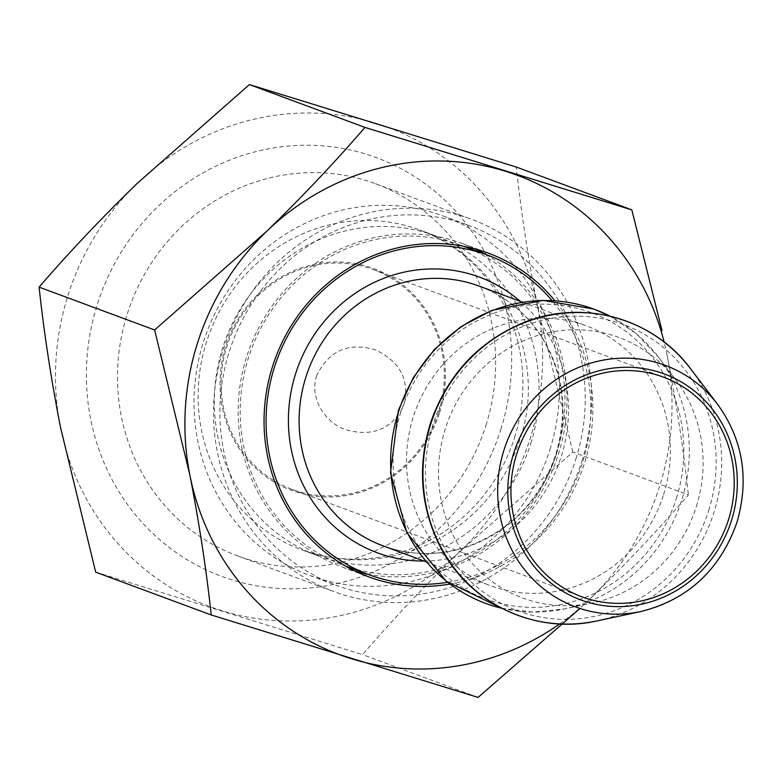 <?xml version="1.0" encoding="UTF-8"?>
<svg xmlns="http://www.w3.org/2000/svg" width="782" height="782" viewBox="0 0 782 782"><rect width="100%" height="100%" fill="white"/><g stroke="black" fill="none" stroke-linecap="round" stroke-linejoin="round"><path stroke-width="0.59" stroke-dasharray="3.91 2.93" d="M572.854 452.035L537.635 306.964A255.646 241.863 110.3 0 0 375.907 123.233A255.646 241.863 110.3 0 0 137.319 183.291A255.646 241.863 110.3 0 0 60.449 427.07A255.646 241.863 110.3 0 0 222.176 610.791A255.646 241.863 110.3 0 0 460.774 550.743L572.854 452.035L688.395 494.859C658.493 529.58 625.747 564.193 590.185 598.709A255.646 241.863 110.3 0 0 667.046 354.93C676.459 403.297 683.576 449.933 688.395 494.859M95.678 572.141L362.555 654.593C392.466 619.872 425.203 585.259 460.774 550.743A255.646 241.863 110.3 0 0 537.635 306.964C528.221 258.598 521.105 211.961 516.286 167.035M500.842 429.357A223.212 211.179 110.3 0 0 256.261 151.513A223.212 211.179 110.3 0 0 140.027 520.177A223.212 211.179 110.3 0 0 500.842 429.357M478.095 697.417L362.555 654.593M667.046 354.93A255.646 241.863 110.3 0 0 664.143 342.057M449.885 584.066A172.558 163.262 110.3 0 0 584.467 463.179A172.558 163.262 110.3 0 0 554.917 300.718M559.668 623.909A255.646 241.863 110.3 0 0 590.185 598.709M485.984 425.232A198.452 187.758 110.3 0 0 375.536 183.721A198.452 187.758 110.3 0 0 130.516 304.54A198.452 187.758 110.3 0 0 237.581 555.885A198.452 187.758 110.3 0 0 485.984 425.232M581.994 460.823A198.452 187.758 110.3 0 0 471.546 219.312A198.452 187.758 110.3 0 0 226.516 340.131A198.452 187.758 110.3 0 0 333.591 591.475A198.452 187.758 110.3 0 0 581.994 460.823M575.914 458.946A191.737 181.395 110.3 0 0 469.21 225.607A191.737 181.395 110.3 0 0 232.479 342.34A191.737 181.395 110.3 0 0 335.928 585.171A191.737 181.395 110.3 0 0 575.914 458.946M367.315 574.086A172.558 163.262 110.3 0 0 558.583 453.589A172.558 163.262 110.3 0 0 485.788 254.473M475.27 248.959A172.558 163.262 110.3 0 0 462.543 243.583A172.558 163.262 110.3 0 0 249.487 348.645A172.558 163.262 110.3 0 0 342.594 567.194A172.558 163.262 110.3 0 0 355.751 571.407M556.657 452.993A170.427 161.239 110.3 0 0 461.81 245.587A170.427 161.239 110.3 0 0 251.384 349.349A170.427 161.239 110.3 0 0 343.337 565.2A170.427 161.239 110.3 0 0 556.657 452.993M447.587 582.316A170.427 161.239 110.3 0 0 582.531 462.582A170.427 161.239 110.3 0 0 552.033 300.552M663.644 494.439A138.473 131.005 110.3 0 0 586.578 325.918A138.473 131.005 110.3 0 0 415.613 410.227A138.473 131.005 110.3 0 0 490.324 585.601A138.473 131.005 110.3 0 0 663.644 494.439M696.351 506.541A138.864 131.376 110.3 0 0 675.619 379.651A138.864 131.376 110.3 0 0 508.134 348.664A138.864 131.376 110.3 0 0 445.662 517.215A138.864 131.376 110.3 0 0 592.873 602.883A138.864 131.376 110.3 0 0 696.351 506.541M438.624 412.212A117.173 110.858 110.3 0 0 373.415 269.624A117.173 110.858 110.3 0 0 228.745 340.962A117.173 110.858 110.3 0 0 291.969 489.356A117.173 110.858 110.3 0 0 438.624 412.212M439.611 412.525A118.268 111.894 110.3 0 0 310.024 265.303A118.268 111.894 110.3 0 0 248.432 460.637A118.268 111.894 110.3 0 0 439.611 412.525M550.029 449.347A191.737 181.395 110.3 0 0 443.326 216.018A191.737 181.395 110.3 0 0 206.604 332.751A191.737 181.395 110.3 0 0 310.053 575.581A191.737 181.395 110.3 0 0 550.029 449.347M530.773 443.394A170.427 161.239 110.3 0 0 435.926 235.988A170.427 161.239 110.3 0 0 225.499 339.75A170.427 161.239 110.3 0 0 317.453 555.601A170.427 161.239 110.3 0 0 530.773 443.394M514.595 437.402A170.427 161.239 110.3 0 0 419.748 229.996A170.427 161.239 110.3 0 0 209.322 333.758A170.427 161.239 110.3 0 0 301.275 549.609A170.427 161.239 110.3 0 0 514.595 437.402M424.079 561.046A146.996 139.069 110.3 0 0 561.349 456.043A146.996 139.069 110.3 0 0 520.333 301.363M556.237 454.616A138.473 131.005 110.3 0 0 479.171 286.104C506.218 296.388 527.508 314.149 543.04 339.388C563.627 375.047 567.879 413.404 555.807 454.44C539.991 500.343 510.079 531.193 466.082 547.009C437.852 556.022 410.13 555.611 382.916 545.787A138.473 131.005 110.3 0 0 556.237 454.616M676.391 498.369A152.568 144.347 110.3 0 0 509.209 308.45A152.568 144.347 110.3 0 0 429.758 560.45A152.568 144.347 110.3 0 0 676.391 498.369M501.633 608.22A156.771 148.316 110.3 0 0 564.887 608.865A156.771 148.316 110.3 0 0 681.699 500.109A156.771 148.316 110.3 0 0 658.297 356.866A156.771 148.316 110.3 0 0 609.901 316.133M708.736 510.363A152.568 144.347 110.3 0 0 541.564 320.444A152.568 144.347 110.3 0 0 462.113 572.444A152.568 144.347 110.3 0 0 708.736 510.363M597.243 620.859A156.771 148.316 110.3 0 0 714.054 512.102A156.771 148.316 110.3 0 0 690.653 368.86M640.908 611.514A128.835 121.894 110.3 0 0 736.908 522.132A128.835 121.894 110.3 0 0 717.671 404.411M237.581 555.885L333.591 591.475M375.536 183.721L471.546 219.312M342.594 567.194L368.478 576.784M462.543 243.583L488.427 253.182M343.337 565.2L345.233 565.904M461.81 245.587L463.706 246.291M426.2 561.828L490.324 585.601M522.454 302.145L586.578 325.918M675.619 379.651L658.297 356.866L636.353 333.767L610.058 316.172M501.77 608.288L533.187 612.091L564.887 608.865L592.873 602.883M291.969 489.356L581.847 596.803M373.415 269.624L663.292 377.071M310.053 575.581L335.928 585.171M443.326 216.018L469.21 225.607M435.926 235.988L419.748 229.996C505.25 260.386 547.635 361.079 519.883 439.68C503.794 487.9 472.924 522.943 427.285 544.81C385.829 563.04 343.836 564.633 301.275 549.609L317.453 555.601M316.7 375.624C309.75 395.066 321.783 420.657 345.145 429.543C372.076 437.246 391.547 429.455 403.561 406.171C410.13 380.883 400.834 362.154 375.663 349.974C348.606 341.871 328.948 350.424 316.7 375.624"/><path stroke-width="1.17" d="M154.641 329.965L266.73 231.257C302.263 196.761 335.009 162.148 364.94 127.407L631.817 209.859L516.286 167.035L249.399 84.583L137.319 183.291C101.777 217.787 69.041 252.4 39.1 287.141C43.909 332.027 51.026 378.674 60.449 427.07L95.678 572.141L211.218 614.965C206.409 570.078 199.293 523.432 189.86 475.036L154.641 329.965L39.1 287.141M631.817 209.859L662.031 330.688M364.94 127.407L249.399 84.583M579.961 608.455L478.095 697.417L211.218 614.965M664.143 342.057A255.646 241.863 110.3 0 0 505.319 171.209A255.646 241.863 110.3 0 0 266.73 231.257A255.646 241.863 110.3 0 0 189.86 475.036A255.646 241.863 110.3 0 0 351.587 658.767A255.646 241.863 110.3 0 0 559.668 623.909M554.917 300.718A172.558 163.262 110.3 0 0 488.427 253.182A172.558 163.262 110.3 0 0 275.372 358.244A172.558 163.262 110.3 0 0 368.478 576.784A172.558 163.262 110.3 0 0 449.885 584.066M485.788 254.473A172.558 163.262 110.3 0 0 475.27 248.959M355.751 571.407A172.558 163.262 110.3 0 0 367.315 574.086M552.033 300.552A170.427 161.239 110.3 0 0 487.685 255.176A170.427 161.239 110.3 0 0 277.268 358.938A170.427 161.239 110.3 0 0 369.221 574.79A170.427 161.239 110.3 0 0 447.587 582.316M728.501 519.668A117.173 110.858 110.3 0 0 663.292 377.071A117.173 110.858 110.3 0 0 518.622 448.409A117.173 110.858 110.3 0 0 581.847 596.803A117.173 110.858 110.3 0 0 728.501 519.668M520.333 301.363A146.996 139.069 110.3 0 0 298.05 366.65A146.996 139.069 110.3 0 0 424.079 561.046M522.454 302.145L479.171 286.104A138.473 131.005 110.3 0 0 308.196 370.414A138.473 131.005 110.3 0 0 382.916 545.787L426.2 561.828M609.901 316.133A156.771 148.316 110.3 0 0 400.902 404.773A156.771 148.316 110.3 0 0 501.633 608.22M690.653 368.86A156.771 148.316 110.3 0 0 501.575 333.875A156.771 148.316 110.3 0 0 431.048 524.155A156.771 148.316 110.3 0 0 597.243 620.859C534.78 635.238 467.519 602.795 439.191 544.643C420.247 505.622 417.441 464.821 430.774 422.231C447.666 374.48 478.828 341.196 524.263 322.389C583.059 298.607 653.322 318.225 690.653 368.86L717.671 404.411A128.835 121.894 110.3 0 0 562.287 375.663A128.835 121.894 110.3 0 0 504.322 532.043A128.835 121.894 110.3 0 0 640.908 611.514L597.243 620.859M731.463 520.577A120.448 113.957 110.3 0 0 599.481 370.648A120.448 113.957 110.3 0 0 536.755 569.589A120.448 113.957 110.3 0 0 731.463 520.577M345.233 565.904L369.221 574.79M463.706 246.291L487.685 255.176M610.058 316.172L593.949 309.066L543.128 300.386L491.917 310.395L461.145 326.573L434.44 349.437L413.17 377.814L398.429 410.237L390.501 472.787L406.845 532.65L446.248 581.261L501.77 608.288M717.671 404.411C742.978 439.719 749.42 478.975 736.996 522.181C720.202 569.775 688.18 599.55 640.908 611.514"/></g></svg>
